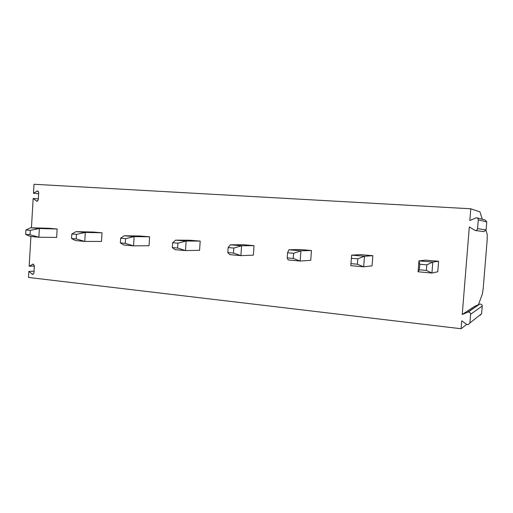 <?xml version="1.0" encoding="UTF-8"?>
<svg xmlns="http://www.w3.org/2000/svg" width="513" height="513" viewBox="0 0 513 513"><rect width="100%" height="100%" fill="white"/><g stroke="black" fill="none" stroke-linecap="round" stroke-linejoin="round"><path stroke-width="0.77" d="M466.715 324.363L461.084 328.737L28.497 277.45L28.856 271.435L34.05 271.159M31.434 227.798L33.172 198.467L36.93 201.308L38.283 199.833L38.719 192.542L37.584 190.9L33.48 193.241L34.012 184.263L470.78 208.785L479.924 211.843L482.329 219.256M33.48 193.241L38.648 193.715M33.172 198.467L38.34 198.89M28.856 271.435L32.723 274.449L33.935 273.038L34.365 265.798L33.101 264.105L29.164 266.247L30.921 236.512M29.164 266.247L34.352 266.016M461.084 328.737L461.726 320.849L466.65 324.319L468.222 324.697L469.902 322.953L470.607 314.251C470.517 312.795 469.716 312.051 468.215 312.026L462.239 314.482L469.312 226.938L475.275 230.517C476.571 230.497 477.334 229.875 477.565 228.644L478.276 219.865C478.263 218.685 477.654 217.974 476.462 217.73L469.831 220.513L470.78 208.785M418.095 271.781L431.933 273.038L437.769 271.768L438.602 261.258L425.29 260.136L418.954 260.893L419.801 264.253L419.365 269.793L418.095 271.781L418.954 260.893L432.799 262.072L431.933 273.038L426.386 270.422L419.365 269.793M357.401 264.214L357.805 258.86L364.486 256.243L363.685 266.824L372.066 265.849L372.836 255.698L360.421 254.647L351.61 255.147L350.821 265.651L363.685 266.824L357.401 264.214L350.886 263.631M293.263 258.449L293.641 253.275L300.907 250.825L300.169 261.04L310.743 260.322L311.455 250.504L299.855 249.523L288.909 249.799L287.569 252.742L287.197 257.898L288.178 259.944L300.169 261.04L293.263 258.449L287.197 257.898M233.479 253.069L233.825 248.068L241.591 245.765L240.905 255.641L253.371 255.147L254.038 245.644L243.168 244.727L230.382 244.81L228.157 247.574L227.81 252.556L229.702 254.621L240.905 255.641L233.479 253.069L227.81 252.556M177.613 248.042L177.934 243.207L186.123 241.033L185.482 250.594L199.576 250.299L200.198 241.091L189.996 240.231L175.626 240.142L172.631 242.745L172.317 247.567L174.997 249.639L185.482 250.594L177.613 248.042L172.317 247.567M125.3 243.335L125.602 238.648L134.137 236.602L133.54 245.862L149.046 245.746L149.629 236.814L140.03 236.006L124.287 235.762L120.626 238.218L120.331 242.886L123.697 244.964L133.54 245.862L125.3 243.335L120.331 242.886M76.206 238.917L76.482 234.377L85.318 232.44L84.76 241.418L101.484 241.456L102.029 232.787L92.988 232.023L76.052 231.652L71.814 233.973L71.538 238.5L75.507 240.571L84.76 241.418L76.206 238.917L71.538 238.5M30.043 234.762L30.305 230.356L39.379 228.522L38.86 237.237L56.635 237.416L57.148 228.99L48.613 228.272L30.652 227.778L25.906 229.978L25.65 234.37L30.145 236.442L38.86 237.237L30.043 234.762L25.65 234.37M485.965 230.497L487.196 234.294L487.196 239.642L483.195 288.607L482.342 294.058L478.424 304.709M462.239 314.482L474.762 306.274L479.578 304.215L468.215 312.026M480.097 315.296L481.592 313.744L482.22 306.037C482.143 304.748 481.431 304.1 480.091 304.074M483.862 231.594L486.119 229.914L486.773 221.93L485.112 219.987L477.045 217.884M426.386 270.422L426.822 264.862L432.799 262.072L438.602 261.258M426.822 264.862L419.801 264.253M351.61 255.147L364.486 256.243L372.836 255.698M357.805 258.86L351.283 258.289M288.909 249.799L300.907 250.825L311.455 250.504M293.641 253.275L287.569 252.742M230.382 244.81L241.591 245.765L254.038 245.644M233.825 248.068L228.157 247.574M175.626 240.142L186.123 241.033L200.198 241.091M177.934 243.207L172.631 242.745M124.287 235.762L134.137 236.602L149.629 236.814M125.602 238.648L120.626 238.218M76.052 231.652L85.318 232.44L102.029 232.787M76.482 234.377L71.814 233.973M30.652 227.778L39.379 228.522L57.148 228.99M30.305 230.356L25.906 229.978M32.575 264.246L33.557 264.208M36.327 201.058L37.558 201.154M36.917 191.073L38.231 191.195M469.902 322.953L481.592 313.744M470.607 314.251L482.22 306.037M467.638 312.18L479.578 304.215M477.565 228.644L486.119 229.914M478.276 219.865L486.773 221.93M31.986 274.166L33.525 274.077M484.028 231.613L475.275 230.517"/></g></svg>
